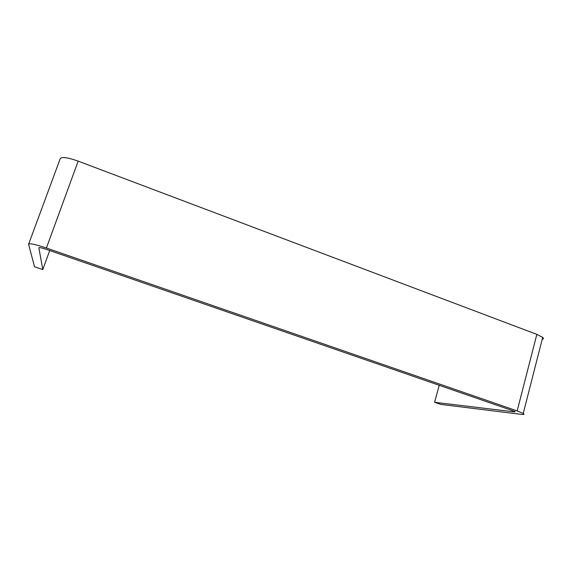 <?xml version="1.0" encoding="UTF-8"?>
<svg xmlns="http://www.w3.org/2000/svg" width="572" height="572" viewBox="0 0 572 572"><rect width="100%" height="100%" fill="white"/><g stroke="black" fill="none" stroke-linecap="round" stroke-linejoin="round"><path stroke-width="0.86" d="M439.289 385.163L434.584 402.295L513.942 411.826C515.136 411.962 515.408 411.826 514.75 411.425L46.482 249.406C41.763 247.84 39.232 247.304 38.867 247.79L42.786 269.576L49.728 250.529M42.786 269.576L34.52 266.781L28.6 244.258C29.301 243.057 35.242 244.308 46.411 248.012L517.159 410.918L536.843 334.377L78.164 161.125L46.411 248.012M434.584 402.295L440.84 404.418L521.242 414.357C524.095 414.693 524.76 414.378 523.244 413.434L517.159 410.918M28.722 243.929L60.16 158.852C61.261 156.549 67.267 157.307 78.164 161.125M542.192 339.346C543.6 339.003 543.772 338.338 542.699 337.366L536.843 334.377M513.942 411.826L514.128 411.111M542.699 337.366L523.244 413.434"/></g></svg>
